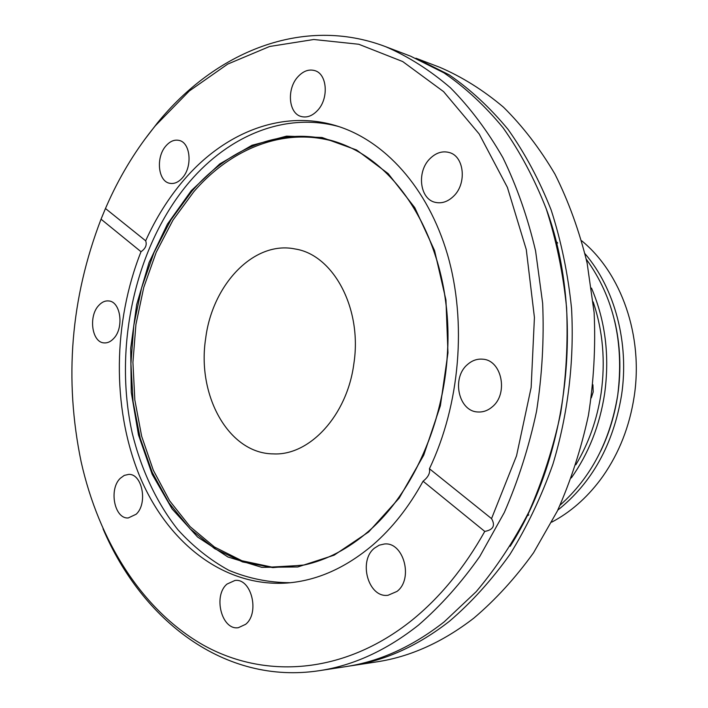 <?xml version="1.0" encoding="UTF-8"?>
<svg xmlns="http://www.w3.org/2000/svg" width="708" height="708" viewBox="0 0 708 708"><rect width="100%" height="100%" fill="white"/><g stroke="black" fill="none" stroke-linecap="round" stroke-linejoin="round"><path stroke-width="1.06" d="M585.029 253.747C614.818 288.483 629.447 343.097 621.527 395.329C613.225 444.589 591.976 482.865 557.78 510.149M103.014 528.77C142.06 620.562 224.675 685.123 319.255 670.688L345.823 666.617C379.762 661.493 412.543 646.59 444.164 621.881L476.174 591.693C496.069 568.152 513.672 541.523 528.965 511.813C542.673 480.67 553.24 447.783 560.674 413.162C566.143 378.019 568.117 342.849 566.595 307.661C563.064 272.987 556.267 239.977 546.178 208.648C534.39 178.717 520.026 151.76 503.087 127.785C484.962 105.784 465.236 87.465 443.916 72.835L410.702 56.224L385.577 46.657C302.732 15.151 214.966 52.118 157.318 123.059L144.344 139.954M581.675 240.773C621.305 273.067 643.545 336.008 634.173 396.569C629.598 426.331 619.217 452.828 603.048 476.059L600.11 480.104C586.233 498.432 570.117 512.433 551.771 522.132M560.152 505.087C590.968 477.626 610.163 440.925 617.748 394.967C624.235 342.486 613.748 297.227 586.286 259.199M591.499 288.094C605.402 320.777 609.783 355.974 604.623 393.683C599.747 425.419 588.649 453.501 571.321 477.927M593.18 301.918C602.924 330.893 605.57 361.319 601.11 393.197C597.163 419.348 588.746 443.208 575.87 464.767M528.788 514.902L526.876 516.141M592.915 384.763L593.207 391.905L591.286 397.896M317.6 110.395C328.999 98.536 327.264 74.021 314.892 70.65C308.892 68.933 303.21 71.004 297.838 76.862C286.528 89.013 288.537 113.439 301.201 116.501C306.918 117.971 312.378 115.935 317.6 110.395M453.492 196.311C467.076 183.726 464.298 156.185 449.217 152.512C442.367 150.716 435.96 152.76 429.995 158.627C416.481 171.593 419.694 199.152 435.243 202.338C441.686 203.78 447.766 201.771 453.492 196.311M492.317 406.799C508.61 393.781 501.83 360.257 482.927 359.213C477.254 358.655 472.094 360.443 467.43 364.585C451.244 378.037 458.563 411.64 478.015 411.976C483.201 412.268 487.962 410.543 492.317 406.799M396.976 591.428C413.755 578.985 403.587 541.62 384.373 544.001L379.196 545.187L374.505 548.116C357.912 560.904 368.408 598.269 388.055 595.269L396.976 591.428M245.623 624.323C260.04 612.995 251.313 577.976 234.941 580.471L227.047 584.056C212.825 595.632 221.684 630.562 238.366 627.686L245.623 624.323M136.148 514.238C148.034 503.53 142.237 473.413 128.652 474.404L124.298 475.387L120.316 478.281C108.59 489.193 114.475 519.176 128.281 517.946L136.148 514.238M113.767 338.406C124.245 327.707 120.679 301.555 108.767 300.953C105.111 300.573 101.731 302.121 98.624 305.582C88.261 316.485 91.952 342.486 104.049 342.893C107.528 343.168 110.767 341.672 113.767 338.406M182.407 177.85C192.753 166.69 190.523 142.476 179.044 140.405C174.363 139.414 169.973 141.273 165.876 145.972C155.627 157.353 158.043 181.425 169.716 183.284C174.186 184.124 178.416 182.31 182.407 177.85M347.363 146.255C293.873 123.44 234.321 144.503 193.753 191.806L172.973 220.135L156.176 252.384L143.724 287.536L135.918 324.556L132.927 362.39L134.839 400.002L141.671 436.314L153.317 470.245L169.575 500.724L190.116 526.655L214.453 546.992L241.941 560.754L271.739 567.064L302.82 565.285M338.787 126.573C285.244 111.891 229.118 135.538 189.717 181.611C135.423 245.242 113.041 346.389 132.192 432.96C141.175 469.652 156.627 502.795 177.885 529.708C193.036 546.417 209.984 559.922 228.719 570.232C248.296 578.463 268.819 582.622 290.307 582.719M429.429 468.731C460.058 404.631 466.997 321.892 447.536 254.694C427.889 187.505 384.32 140.122 335.858 125.652C281.403 109.28 223.817 133.06 183.655 180.248C168.522 197.983 155.857 218.17 145.662 240.8L105.457 208.506L108.873 200.824C121.528 173.177 137.033 148.149 155.371 125.732L189.31 90.987L227.702 64.101L269.598 46.489L313.794 39.498L358.77 44.259L402.719 61.561L443.597 91.633L479.21 134.016L507.397 187.39L526.274 249.552L534.425 317.467L531.142 387.515L516.539 455.81L491.538 518.619C495.547 525.557 493.281 529.832 484.768 531.425L423.065 481.219C428.216 477.157 430.331 472.997 429.429 468.731L491.538 518.619M484.768 531.425C464.244 567.931 439.96 597.534 411.923 620.243C343.53 674.99 264.084 679.237 202.895 644.864C141.627 609.792 98.801 540.629 81.137 461.802C64.047 379.311 70.676 298.44 101.04 219.179L141.016 251.712C113.05 322.175 111.899 407.127 138.998 474.528C166.283 541.487 222.719 587.525 287.244 583.003C317.06 580.657 345.593 567.966 372.859 544.948C392.241 528.159 408.976 506.919 423.065 481.219M351.354 665.768L376.55 661.9C410.18 656.829 442.597 642.236 473.811 618.146C495.494 599.764 515.415 577.967 533.558 552.753L557.346 511.043C570.816 480.767 581.188 448.819 588.454 415.189C593.791 381.054 595.685 346.885 594.136 312.688L587.109 262.987C579.339 231.082 568.63 201.479 554.984 174.186C539.894 148.547 522.716 126.21 503.459 107.165C483.307 90.173 462.076 76.88 439.748 67.287L415.923 58.215L449.084 74.782C470.369 89.367 490.06 107.625 508.158 129.537C525.062 153.415 539.399 180.248 551.169 210.046C561.24 241.224 568.037 274.067 571.56 308.573C574.392 360.938 567.993 414.286 552.895 464.262C541.346 496.759 527.035 526.787 509.972 554.364C491.591 580.153 471.431 602.437 449.509 621.208C417.959 645.802 385.24 660.653 351.354 665.768L348.584 666.166M319.255 670.688C353.442 665.538 386.515 650.351 418.472 625.12C440.686 605.853 461.129 582.958 479.794 556.426L504.317 512.486C518.221 480.573 528.965 446.881 536.531 411.392C542.116 375.373 544.16 339.344 542.655 303.298L535.593 250.951C527.708 217.391 516.813 186.31 502.91 157.698C487.529 130.874 470.032 107.563 450.412 87.765C429.889 70.145 408.277 56.445 385.577 46.657M101.04 219.179L105.457 208.506M353.85 363.77C362.487 308.608 333.344 254.73 295.112 248.977C253.915 240.366 212.232 284.616 205.656 338.557C196.718 395.391 228.693 453.722 273.341 453.881C309.458 455.908 347.168 415.587 353.85 363.77M141.016 251.712C145.565 248.561 147.114 244.924 145.662 240.8M556.072 241.393L557.683 243.012M368.611 531.283C419.57 487.139 452.509 401.843 447.5 320.096C442.518 238.295 401.162 170.363 348.663 146.83C294.386 121.962 233.224 142.91 191.868 191.257L170.92 219.869L154.017 252.473L141.547 288.006L133.794 325.414L130.927 363.62L133.051 401.551L140.166 438.128L152.167 472.227L168.831 502.742L189.824 528.575L214.63 548.647L242.579 561.94L272.801 567.612L304.219 564.993C326.707 560.081 348.124 548.886 368.452 531.416M191.266 190.664L167.442 224.073L149.061 262.571L136.688 304.529L130.688 348.327L131.272 392.338L138.485 434.898L152.193 474.333L172.088 508.928L197.594 537.018L227.879 556.966L261.774 567.338L297.794 566.966L334.105 555.187L368.638 531.965L399.206 498.078L423.72 455.173L440.385 405.719L447.969 352.832L445.943 299.971L434.562 250.57L414.782 207.656L388.161 173.61L356.566 149.981L322.051 137.494L286.59 136.131L251.986 145.282L219.781 163.902L191.266 190.664M546.089 208.391C584.693 311.918 569.675 453.209 510.167 546.31M600.765 450.952C609.128 433.455 614.792 414.791 617.757 394.958C621.376 369.567 620.332 344.805 614.615 320.68M368.505 531.336C348.15 548.859 326.724 560.081 304.219 564.993M368.523 531.319C419.455 487.21 452.421 401.87 447.412 320.078C442.429 238.224 401.073 170.318 348.663 146.83"/></g></svg>
